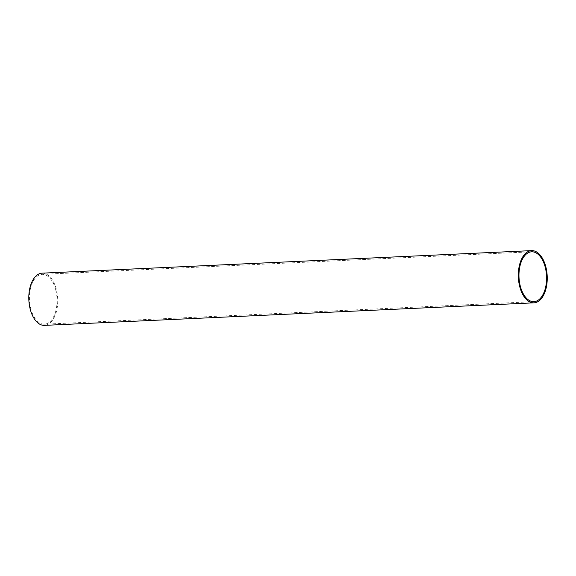 <?xml version="1.0" encoding="UTF-8"?>
<svg xmlns="http://www.w3.org/2000/svg" width="576" height="576" viewBox="0 0 576 576"><rect width="100%" height="100%" fill="white"/><g stroke="black" fill="none" stroke-linecap="round" stroke-linejoin="round"><path stroke-width="0.43" stroke-dasharray="2.88 2.16" d="M55.692 289.692A24.955 13.788 87.4 0 0 42.113 274.342A24.955 13.788 87.4 0 0 29.491 299.909A24.955 13.788 87.4 0 0 44.41 324.202A24.955 13.788 87.4 0 0 55.692 289.692M42.062 273.168A26.129 14.436 -92.6 0 1 57.686 298.613A26.129 14.436 -92.6 0 1 44.467 325.375M531.626 251.798L42.113 274.342M533.923 301.658L44.41 324.202"/><path stroke-width="0.86" d="M545.213 267.142A24.955 13.788 87.4 0 0 531.626 251.798A24.955 13.788 87.4 0 0 519.005 277.358A24.955 13.788 87.4 0 0 533.923 301.658A24.955 13.788 87.4 0 0 545.213 267.142M533.981 302.832L44.467 325.375A26.129 14.436 -92.6 0 1 30.247 309.312A26.129 14.436 -92.6 0 1 42.062 273.168L531.576 250.625A26.129 14.436 -92.6 0 1 547.2 276.062A26.129 14.436 -92.6 0 1 533.981 302.832A26.129 14.436 -92.6 0 1 519.761 286.762A26.129 14.436 -92.6 0 1 531.576 250.625"/></g></svg>
